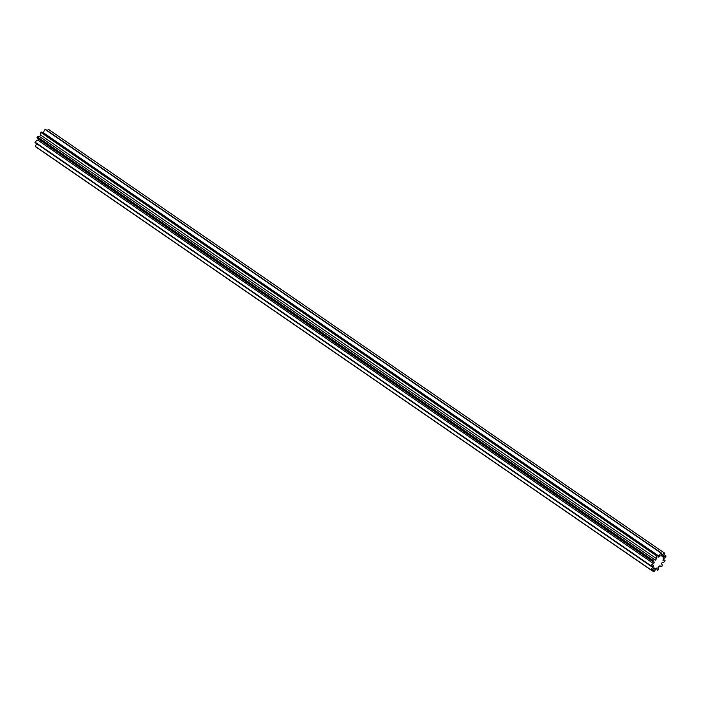 <?xml version="1.0" encoding="UTF-8"?>
<svg xmlns="http://www.w3.org/2000/svg" width="701" height="701" viewBox="0 0 701 701"><rect width="100%" height="100%" fill="white"/><g stroke="black" fill="none" stroke-linecap="round" stroke-linejoin="round"><path stroke-width="1.05" d="M659.72 565.961L660.465 566.478A3.715 1.823 124.5 0 1 660.009 565.654A7.168 3.514 124.5 0 1 658.686 566.907A3.715 1.823 -55.5 0 1 658.257 569.51A3.715 1.823 -55.5 0 1 657.915 570.15A10.971 5.371 124.5 0 1 657.564 570.377A3.715 1.823 124.5 0 1 657.442 570.307A3.715 1.823 124.5 0 1 657.205 567.871A7.168 3.514 124.5 0 1 655.934 568.318A3.715 1.823 -55.5 0 1 655.523 569.449A3.715 1.823 -55.5 0 1 653.858 571.674A10.971 5.371 124.5 0 1 653.577 571.665L651.343 570.123M663.26 559.275L664.714 560.274A3.715 1.823 -55.5 0 0 662.997 560.467A7.168 3.514 124.5 0 0 663.295 558.916A3.715 1.823 124.5 0 0 665.95 556.217A10.971 5.371 124.5 0 0 665.924 555.875A3.715 1.823 -55.5 0 0 663.199 557.488A7.168 3.514 124.5 0 0 662.734 556.541A3.715 1.823 124.5 0 0 664.075 554.622A3.715 1.823 124.5 0 0 664.566 553.115A10.971 5.371 124.5 0 0 664.539 553.098A10.971 5.371 124.5 0 0 664.355 552.984L48.562 129.431A3.715 1.823 124.5 0 0 47.239 130.588M661.025 555.411L661.849 555.981A7.168 3.514 124.5 0 0 660.771 555.946A3.715 1.823 124.5 0 0 660.885 555.718A3.715 1.823 124.5 0 0 661.201 552.87A10.971 5.371 124.5 0 0 660.868 552.984L45.083 129.44A3.715 1.823 124.5 0 0 43.593 132.883A7.168 3.514 124.5 0 0 43.147 133.129M35.313 146.378A10.971 5.371 124.5 0 0 35.427 146.623L651.22 570.167A10.971 5.371 124.5 0 1 651.098 569.922L35.313 146.378A3.715 1.823 124.5 0 1 36.899 143.836M38.336 138.947A7.168 3.514 124.5 0 0 37.88 140.174A3.715 1.823 124.5 0 0 35.129 142.163A10.971 5.371 124.5 0 0 35.05 142.566A3.715 1.823 124.5 0 0 35.103 142.61A3.715 1.823 124.5 0 0 35.164 142.645M37.048 137.247A3.715 1.823 124.5 0 0 37.521 138.386L653.314 561.93A3.715 1.823 -55.5 0 1 652.833 560.791L37.048 137.247A10.971 5.371 124.5 0 1 37.293 136.818L653.087 560.362A10.971 5.371 124.5 0 0 652.833 560.791M39.598 136.669A3.715 1.823 124.5 0 0 39.344 136.406A3.715 1.823 124.5 0 0 37.293 136.818M43.593 132.883L659.378 556.428A7.168 3.514 124.5 0 0 658.029 557.313A3.715 1.823 124.5 0 0 657.582 555.744L41.788 132.2A3.715 1.823 124.5 0 0 41.131 132.033A10.971 5.371 124.5 0 0 40.781 132.358A3.715 1.823 124.5 0 0 40.789 135.144A7.168 3.514 124.5 0 0 39.633 136.607M661.201 552.87L45.407 129.326A10.971 5.371 124.5 0 0 45.083 129.44M664.522 553.08L48.772 129.571A10.971 5.371 124.5 0 0 48.755 129.554A10.971 5.371 124.5 0 0 48.562 129.431M660.465 566.478A3.715 1.823 124.5 0 0 661.788 566.478A10.971 5.371 124.5 0 0 662.095 566.084A3.715 1.823 -55.5 0 0 661.718 564.13A3.715 1.823 -55.5 0 0 661.315 563.981A7.168 3.514 124.5 0 0 662.279 562.307A3.715 1.823 124.5 0 0 664.916 561.203A10.971 5.371 124.5 0 0 665.083 560.765A3.715 1.823 -55.5 0 0 664.714 560.274M665.924 555.875L664.084 554.605M41.131 132.033L656.916 555.578A10.971 5.371 124.5 0 0 656.574 555.902L40.781 132.358M35.129 142.163L650.914 565.707A10.971 5.371 124.5 0 0 650.843 566.11L35.05 142.566M661.849 555.981A3.715 1.823 -55.5 0 1 664.355 552.984M659.378 556.428A3.715 1.823 -55.5 0 1 660.868 552.984M657.582 555.744A3.715 1.823 124.5 0 0 656.916 555.578M40.789 135.144L656.574 558.688A3.715 1.823 -55.5 0 1 656.574 555.902M656.574 558.688A7.168 3.514 124.5 0 0 655.382 560.213A3.715 1.823 124.5 0 0 655.137 559.95A3.715 1.823 124.5 0 0 653.087 560.362M37.88 140.174L653.674 563.718A7.168 3.514 124.5 0 1 654.331 562.044A3.715 1.823 -55.5 0 1 653.314 561.93M653.674 563.718A3.715 1.823 124.5 0 0 650.914 565.707M652.447 566.049L653.437 566.732A7.168 3.514 124.5 0 1 653.35 565.427A3.715 1.823 -55.5 0 1 650.896 566.154A3.715 1.823 -55.5 0 1 650.843 566.11M653.437 566.732A3.715 1.823 124.5 0 0 651.098 569.922M653.919 567.81L654.261 568.038A7.168 3.514 124.5 0 1 653.945 567.766A3.715 1.823 -55.5 0 1 651.22 570.167M654.261 568.038A7.168 3.514 124.5 0 0 654.752 568.274A3.715 1.823 124.5 0 0 653.577 571.665M48.755 129.554L664.539 553.098M35.103 142.61L650.896 566.154M39.344 136.406L655.137 559.95"/></g></svg>

